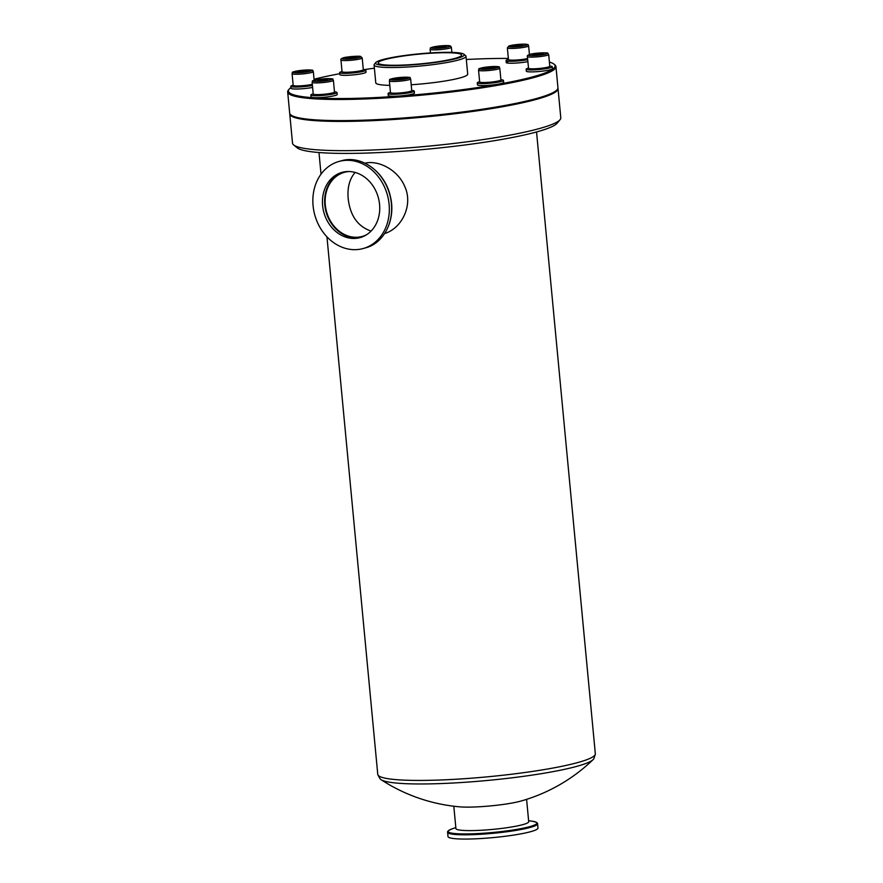<?xml version="1.0" encoding="UTF-8"?>
<svg xmlns="http://www.w3.org/2000/svg" width="883" height="883" viewBox="0 0 883 883"><rect width="100%" height="100%" fill="white"/><g stroke="black" fill="none" stroke-linecap="round" stroke-linejoin="round"><path stroke-width="1.32" d="M466.323 59.492A133.918 15.684 174.6 0 1 493.023 58.532A133.918 15.684 174.6 0 1 508.354 58.444M549.392 62.042A133.918 15.684 174.6 0 1 553.95 64.128A133.918 15.684 174.6 0 1 423.211 94.106A133.918 15.684 174.6 0 1 289.171 89.161A133.918 15.684 174.6 0 1 290.915 87.638M314.05 79.238A133.918 15.684 174.6 0 1 339.756 73.708M364.381 69.614A133.918 15.684 174.6 0 1 374.381 68.179M411.191 84.757A46.17 5.408 -5.4 0 0 467.703 74.139L466.014 56.269A46.17 5.408 -5.4 0 0 465.628 55.673L463.862 54.216A44.525 5.21 174.6 0 1 420.385 64.183A44.525 5.21 174.6 0 1 375.816 62.538A44.525 5.21 174.6 0 1 443.597 52.362A44.525 5.21 174.6 0 1 463.862 54.216M375.816 62.538L374.337 64.293A46.17 5.408 -5.4 0 0 374.083 64.967L375.772 82.836A46.17 5.408 -5.4 0 0 389.8 85.375M509.204 61.225A13.146 1.534 174.6 0 0 514.646 63.146A13.146 1.534 174.6 0 0 527.902 61.633A13.146 1.534 174.6 0 1 514.646 63.146A13.146 1.534 174.6 0 1 506.257 62.494L506.08 60.53A13.146 1.534 174.6 0 1 508.442 59.404M371.081 231.081C357.747 226.512 350.109 215.651 348.167 198.487C347.251 187.549 349.569 178.874 355.109 172.439M436.776 46.854L446.147 46.324L438.939 47.781L435.098 47.649L436.776 46.854L436.864 47.715M442.416 47.362L442.306 46.192M363.299 69.503A13.146 1.534 174.6 0 1 365.838 70.165A13.146 1.534 174.6 0 1 352.891 72.936A13.146 1.534 174.6 0 1 339.657 72.649A13.146 1.534 174.6 0 1 341.688 71.611A13.146 1.534 174.6 0 1 342.03 71.523M365.838 70.165L366.015 72.13A13.146 1.534 174.6 0 1 353.255 74.889A13.146 1.534 174.6 0 1 339.845 74.602L339.657 72.649M345.783 58.168L348.818 57.318L357.107 57.174L348.421 58.521L345.783 58.168M362.207 57.969L363.31 69.658A10.684 1.247 174.6 0 1 352.792 71.909A10.684 1.247 174.6 0 1 342.041 71.666L340.937 59.978A10.684 1.247 -5.4 0 0 351.688 60.21A10.684 1.247 -5.4 0 0 362.207 57.969L360.728 56.523C360.584 55.651 344.922 56.92 343.332 57.848C341.268 58.532 340.474 59.238 340.937 59.978M348.928 58.477L348.818 57.318M354.48 56.821L354.58 57.881M312.427 85.463A13.146 1.534 174.6 0 1 291.114 86.622A13.146 1.534 174.6 0 1 290.794 86.324A13.146 1.534 174.6 0 1 293.156 85.198M312.615 87.428A13.146 1.534 174.6 0 1 291.291 88.576A13.146 1.534 174.6 0 1 290.982 88.289L290.794 86.324M298.41 72.196L297.174 71.655L301.335 70.817L307.99 71.048L298.41 72.196M312.317 84.304A10.684 1.247 174.6 0 1 301.589 85.783A10.684 1.247 174.6 0 1 293.432 85.596A10.684 1.247 174.6 0 1 293.178 85.353L292.074 73.653A10.684 1.247 -5.4 0 0 292.328 73.896A10.684 1.247 -5.4 0 0 303.94 73.786A10.684 1.247 -5.4 0 0 313.333 71.644C310.761 70.463 318.112 69.735 302.626 70.232C287.339 72.538 294.05 72.185 292.074 73.653M301.335 70.817L301.445 72.02M306.82 71.28L306.743 70.508M334.491 91.854A13.146 1.534 174.6 0 1 337.03 92.516A13.146 1.534 174.6 0 1 330.319 94.514A13.146 1.534 174.6 0 1 316.942 95.717A13.146 1.534 174.6 0 1 310.849 94.989A13.146 1.534 174.6 0 1 313.222 93.863M337.03 92.516L337.218 94.481A13.146 1.534 174.6 0 1 337.218 94.481A13.146 1.534 174.6 0 1 330.507 96.468A13.146 1.534 174.6 0 1 317.129 97.671A13.146 1.534 174.6 0 1 311.037 96.953L310.849 94.989M322.416 80.706L317.626 80.794L317.858 80.11L327.659 79.238L327.427 79.934L322.416 80.706M333.399 80.309L334.502 92.009A10.684 1.247 174.6 0 1 329.05 93.631A10.684 1.247 174.6 0 1 318.189 94.602A10.684 1.247 174.6 0 1 313.233 94.017L312.129 82.318A10.684 1.247 -5.4 0 0 317.074 82.914A10.684 1.247 -5.4 0 0 327.946 81.931A10.684 1.247 -5.4 0 0 333.399 80.309C330.827 79.128 338.178 78.41 322.681 78.907C307.405 81.203 314.116 80.85 312.129 82.318M317.858 80.11L317.913 80.794M322.99 80.618L322.869 79.327M411.732 90.43A13.146 1.534 174.6 0 1 414.27 91.092A13.146 1.534 174.6 0 1 404.05 93.565A13.146 1.534 174.6 0 1 388.09 93.565A13.146 1.534 174.6 0 1 390.463 92.439M414.27 91.092L414.458 93.057A13.146 1.534 174.6 0 1 404.237 95.53A13.146 1.534 174.6 0 1 388.277 95.53L388.09 93.565M403.719 78.719L394.359 79.249L401.566 77.792L405.407 77.925L403.719 78.719M410.639 78.885L411.743 90.585A10.684 1.247 174.6 0 1 403.443 92.594A10.684 1.247 174.6 0 1 390.474 92.594L389.37 80.894A10.684 1.247 -5.4 0 0 402.339 80.894A10.684 1.247 -5.4 0 0 410.639 78.885C408.067 77.704 415.418 76.976 399.922 77.472C384.646 79.779 391.357 79.426 389.37 80.894M401.677 78.973L401.566 77.792M396.125 79.315L396.037 78.455M500.904 79.746A13.146 1.534 174.6 0 1 503.442 80.408A13.146 1.534 174.6 0 1 501.412 81.446A13.146 1.534 174.6 0 1 486.787 83.466A13.146 1.534 174.6 0 1 477.273 82.881A13.146 1.534 174.6 0 1 479.635 81.755M503.442 80.408L503.63 82.373A13.146 1.534 174.6 0 1 501.599 83.399A13.146 1.534 174.6 0 1 486.963 85.43A13.146 1.534 174.6 0 1 477.449 84.845L477.273 82.881M494.723 67.406L491.688 68.256L483.398 68.41L486.423 67.561L494.723 67.406M499.811 68.201L500.915 79.9A10.684 1.247 174.6 0 1 499.27 80.739A10.684 1.247 174.6 0 1 487.383 82.384A10.684 1.247 174.6 0 1 479.657 81.909L478.542 70.21A10.684 1.247 -5.4 0 0 486.279 70.684A10.684 1.247 -5.4 0 0 498.167 69.04A10.684 1.247 -5.4 0 0 499.811 68.201C497.239 67.02 504.59 66.291 489.094 66.788C473.818 69.095 480.529 68.742 478.542 70.21M492.184 68.112L492.085 67.064M486.533 68.708L486.423 67.561M549.767 66.059A13.146 1.534 174.6 0 1 551.996 66.435A13.146 1.534 174.6 0 1 552.305 66.722A13.146 1.534 174.6 0 1 539.37 69.492A13.146 1.534 174.6 0 1 526.136 69.205A13.146 1.534 174.6 0 1 528.509 68.079M552.305 66.722L552.493 68.686A13.146 1.534 174.6 0 1 542.195 71.181A13.146 1.534 174.6 0 1 527.449 71.666A13.146 1.534 174.6 0 1 526.323 71.159L526.136 69.205M542.096 53.388L543.332 53.918L539.171 54.768L532.515 54.536L542.096 53.388L542.162 54.161M548.685 54.525L549.789 66.214A10.684 1.247 174.6 0 1 539.27 68.466A10.684 1.247 174.6 0 1 528.52 68.223L527.416 56.534A10.684 1.247 -5.4 0 0 538.166 56.766A10.684 1.247 -5.4 0 0 548.685 54.525L547.67 53.234C549.491 52.616 536.136 52.605 530.153 54.316C527.714 55.099 526.798 55.839 527.416 56.534M536.798 54.901L536.676 53.686M527.714 59.669A13.146 1.534 174.6 0 1 513.774 61.214A13.146 1.534 174.6 0 1 506.08 60.53M518.089 44.867L522.879 44.779L522.648 45.475L512.846 46.335L513.078 45.651L518.089 44.867L518.211 46.159M527.604 58.521A10.684 1.247 174.6 0 1 515.793 60.055A10.684 1.247 174.6 0 1 508.465 59.558L507.35 47.87A10.684 1.247 -5.4 0 0 518.1 48.101A10.684 1.247 -5.4 0 0 528.619 45.85C526.732 44.558 531.334 44.647 522.946 44.15L508.994 45.982L507.35 47.87M513.144 46.335L513.078 45.651M374.083 64.967A46.17 5.408 -5.4 0 0 420.551 66.004A46.17 5.408 -5.4 0 0 466.014 56.269M442.195 52.748A41.898 4.912 174.6 0 1 461.61 55.055A41.898 4.912 174.6 0 1 420.352 63.874A41.898 4.912 174.6 0 1 378.178 62.936A41.898 4.912 174.6 0 1 399.569 56.589A41.898 4.912 174.6 0 1 442.195 52.748M289.171 89.161L288.432 90.044A134.735 15.784 -5.4 0 0 287.67 91.975A134.735 15.784 -5.4 0 0 423.299 95.011A134.735 15.784 -5.4 0 0 555.948 66.622A134.735 15.784 -5.4 0 0 554.844 64.856L553.95 64.128M555.948 66.622L557.946 87.737A134.735 15.784 174.6 0 1 425.297 116.126A134.735 15.784 174.6 0 1 289.668 113.101L287.67 91.975M526.599 799.358L528.707 821.687A36.556 4.283 174.6 0 1 523.078 824.567A36.556 4.283 174.6 0 1 482.383 830.197A36.556 4.283 174.6 0 1 455.915 828.574L453.807 806.234M381.07 779.689A170.883 170.883 0 0 0 459.646 806.841A36.556 4.283 -5.4 0 0 520.86 801.08A36.556 4.283 -5.4 0 0 520.981 801.047A170.883 170.883 0 0 0 593.078 759.645A107.627 12.605 174.6 0 1 488.089 780.395A107.627 12.605 174.6 0 1 381.07 779.689A107.627 12.605 174.6 0 1 379.955 778.596L377.957 774.976A109.271 12.792 174.6 0 1 377.758 774.336L326.953 236.81M531.014 831.587A45.188 5.287 174.6 0 1 480.705 838.552A45.188 5.287 174.6 0 1 448.001 836.543L447.604 832.294A45.188 5.287 -5.4 0 0 480.308 834.303A45.188 5.287 -5.4 0 0 530.606 827.338A45.188 5.287 -5.4 0 0 537.57 823.784L537.979 828.033A45.188 5.287 174.6 0 1 531.014 831.587M536.544 131.964L595.33 753.773A109.271 12.792 174.6 0 1 595.241 754.435L593.972 758.365A107.627 12.605 174.6 0 1 593.078 759.645M557.946 88.145A134.735 15.784 174.6 0 1 558.023 88.554L560.793 117.792A134.735 15.784 174.6 0 1 560.032 119.735A134.735 15.784 174.6 0 1 428.134 146.181A134.735 15.784 174.6 0 1 293.62 144.922A134.735 15.784 174.6 0 1 292.516 143.156L289.745 113.907A134.735 15.784 174.6 0 1 289.756 113.499M293.62 144.922L297.174 147.814A131.446 15.397 -5.4 0 0 428.41 149.05A131.446 15.397 -5.4 0 0 557.085 123.245L560.032 119.735M558.023 88.554A134.735 15.784 174.6 0 1 425.374 116.942A134.735 15.784 174.6 0 1 289.745 113.907M595.241 754.435A109.271 12.792 174.6 0 1 487.747 776.797A109.271 12.792 174.6 0 1 377.957 774.976M384.657 233.531C401.864 228.399 413.321 205.132 404.844 186.71C398.101 169.977 378.619 159.9 364.977 163.178M355.319 249.668A45.188 37.649 -105.6 0 0 363.277 248.498A45.188 37.649 -105.6 0 0 387.35 194.834A45.188 37.649 -105.6 0 0 338.917 161.479A45.188 37.649 -105.6 0 0 313.741 210.452A45.188 37.649 -105.6 0 0 355.319 249.668M343.068 172.119A33.852 28.212 -105.6 0 0 325.43 209.139A33.852 28.212 -105.6 0 0 356.445 237.847A33.852 28.212 -105.6 0 0 361.302 237.251M354.26 238.454A33.852 28.212 -105.6 0 0 360.22 237.582A33.852 28.212 -105.6 0 0 378.255 197.384A33.852 28.212 -105.6 0 0 341.975 172.395A33.852 28.212 -105.6 0 0 323.112 209.083A33.852 28.212 -105.6 0 0 354.26 238.454M349.039 171.523A33.278 27.726 -105.6 0 0 344.315 172.34A33.278 27.726 -105.6 0 0 325.783 208.399A33.278 27.726 -105.6 0 0 356.39 237.273A33.278 27.726 -105.6 0 0 362.251 236.423A33.278 27.726 -105.6 0 0 366.71 234.657M438.575 46.104A9.371 1.093 174.6 0 1 449.524 46.49A9.371 1.093 174.6 0 1 433.763 48.377A9.371 1.093 174.6 0 1 438.575 46.104M430.109 49.293A10.684 1.247 -5.4 0 0 440.86 49.536A10.684 1.247 -5.4 0 0 451.379 47.285L450.518 46.059C450.142 46.004 450.209 44.978 438.542 46.093C426.511 48.19 431.621 47.969 430.109 49.293L430.451 52.925M343.564 57.814A9.371 1.093 174.6 0 1 359.712 56.391A9.371 1.093 174.6 0 1 351.07 58.808A9.371 1.093 174.6 0 1 343.564 57.814M293.487 72.439A9.371 1.093 174.6 0 1 305.352 70.044A9.371 1.093 174.6 0 1 308.895 71.567A9.371 1.093 174.6 0 1 293.487 72.439M317.659 81.413A9.371 1.093 174.6 0 1 318.31 79.448A9.371 1.093 174.6 0 1 331.964 79.194A9.371 1.093 174.6 0 1 317.659 81.413M401.931 79.47A9.371 1.093 174.6 0 1 390.981 79.095A9.371 1.093 174.6 0 1 406.743 77.207A9.371 1.093 174.6 0 1 401.931 79.47M496.941 67.759A9.371 1.093 174.6 0 1 480.794 69.194A9.371 1.093 174.6 0 1 489.436 66.766A9.371 1.093 174.6 0 1 496.941 67.759M547.019 53.135A9.371 1.093 174.6 0 1 535.153 55.541A9.371 1.093 174.6 0 1 531.599 54.006A9.371 1.093 174.6 0 1 547.019 53.135M522.846 44.161A9.371 1.093 174.6 0 1 522.195 46.137A9.371 1.093 174.6 0 1 508.542 46.38A9.371 1.093 174.6 0 1 522.846 44.161M528.619 820.704L532.151 821.201A44.58 5.221 174.6 0 1 530.021 826.565A44.58 5.221 174.6 0 1 471.069 833.85A44.58 5.221 174.6 0 1 452.449 828.74C448.741 830.274 447.129 831.455 447.604 832.294M365.562 247.858C384.558 243.112 396.125 218.907 390.341 196.368C385.209 171.975 361.213 154.536 341.202 160.838A45.188 37.649 74.4 0 1 389.646 194.194A45.188 37.649 74.4 0 1 365.562 247.858L363.277 248.498M451.379 47.285L451.864 52.384M313.333 71.644L314.149 80.309M528.619 45.85L529.436 54.514M532.151 821.201C536.08 822.018 537.89 822.879 537.57 823.784M455.827 827.581L452.449 828.74M318.984 152.527L321.026 174.172M341.202 160.838L338.917 161.479"/></g></svg>
